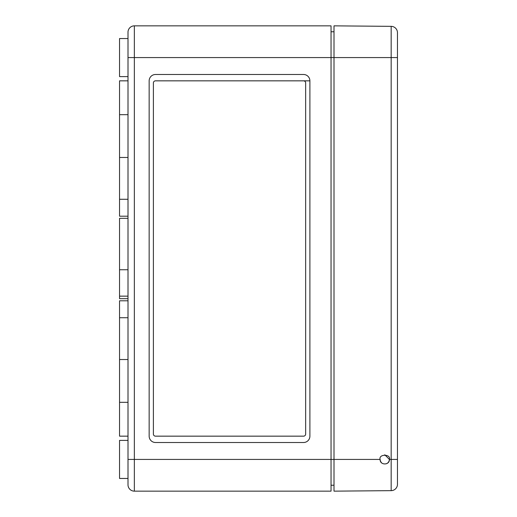 <?xml version="1.0" encoding="UTF-8"?>
<svg xmlns="http://www.w3.org/2000/svg" width="517" height="517" viewBox="0 0 517 517"><rect width="100%" height="100%" fill="white"/><g stroke="black" fill="none" stroke-linecap="round" stroke-linejoin="round"><path stroke-width="0.78" d="M119.543 80.839L128.003 80.839L119.543 80.839L119.543 216.203L128.003 216.203M128.003 157.472L119.543 157.472M128.003 300.797L119.543 300.797L119.543 436.161L128.003 436.161L119.543 436.161M128.003 440.387L119.543 440.387L119.543 478.458L128.003 478.458M128.003 459.426L134.349 459.426L134.349 57.574L331.042 57.574L331.042 491.15L134.349 491.15A6.346 6.346 0 0 1 128.003 484.804L128.003 32.196L128.003 38.542L119.543 38.542L119.543 76.613L128.003 76.613M128.003 57.574L134.349 57.574L134.349 25.85A6.346 6.346 0 0 0 128.003 32.196A6.346 6.346 0 0 1 134.349 25.85A6.346 6.346 0 0 0 128.003 32.196A6.346 6.346 0 0 1 134.349 25.85L331.042 25.85L331.042 57.574L334.008 57.574L334.008 491.15L391.169 490.652A6.346 6.346 0 0 0 397.457 484.306L397.457 32.694L397.457 57.574L334.008 57.574L334.008 25.85L391.169 26.348L391.169 459.426L389.417 459.426L384.777 454.773M155.501 80.839L309.896 80.839A6.346 6.346 0 0 0 303.55 74.493L155.501 74.493A6.346 6.346 0 0 0 149.155 80.839L149.155 436.161A6.346 6.346 0 0 0 155.501 442.507L303.55 442.507A6.346 6.346 0 0 0 309.896 436.161L309.896 80.839L155.501 80.839A2.113 2.113 0 0 0 153.387 82.953L153.387 434.047A2.113 2.113 0 0 0 155.501 436.161L303.55 436.161A2.113 2.113 0 0 0 305.663 434.047L305.663 82.953A2.113 2.113 0 0 0 303.55 80.839M128.003 218.316L119.543 218.316L119.543 298.684L128.003 298.684M128.003 269.751L119.543 269.751M331.042 485.23L334.008 485.23M331.042 31.77L334.008 31.77M128.003 359.528L119.543 359.528M155.501 436.161L303.55 436.161M389.417 459.426C391.072 453.9 378.457 453.9 380.111 459.426C379.821 465.423 389.695 465.436 389.417 459.426L389.068 461.19M397.457 482.691L397.457 459.426L391.169 459.426L391.169 490.652A6.346 6.346 0 0 0 397.457 484.306L397.457 482.691M128.003 484.804A6.346 6.346 0 0 0 134.349 491.15L134.349 459.426L380.111 459.426L380.46 461.196M380.48 461.229L381.475 462.715M386.561 463.717L388.054 462.721M388.067 462.702L389.062 461.216M397.457 32.694A6.346 6.346 0 0 0 391.169 26.348A6.346 6.346 0 0 1 397.457 32.694M128.003 317.722L119.543 317.722M128.003 199.278L119.543 199.278M128.003 114.677L119.543 114.677M128.003 402.323L119.543 402.323M128.003 296.144L119.543 296.144"/></g></svg>
